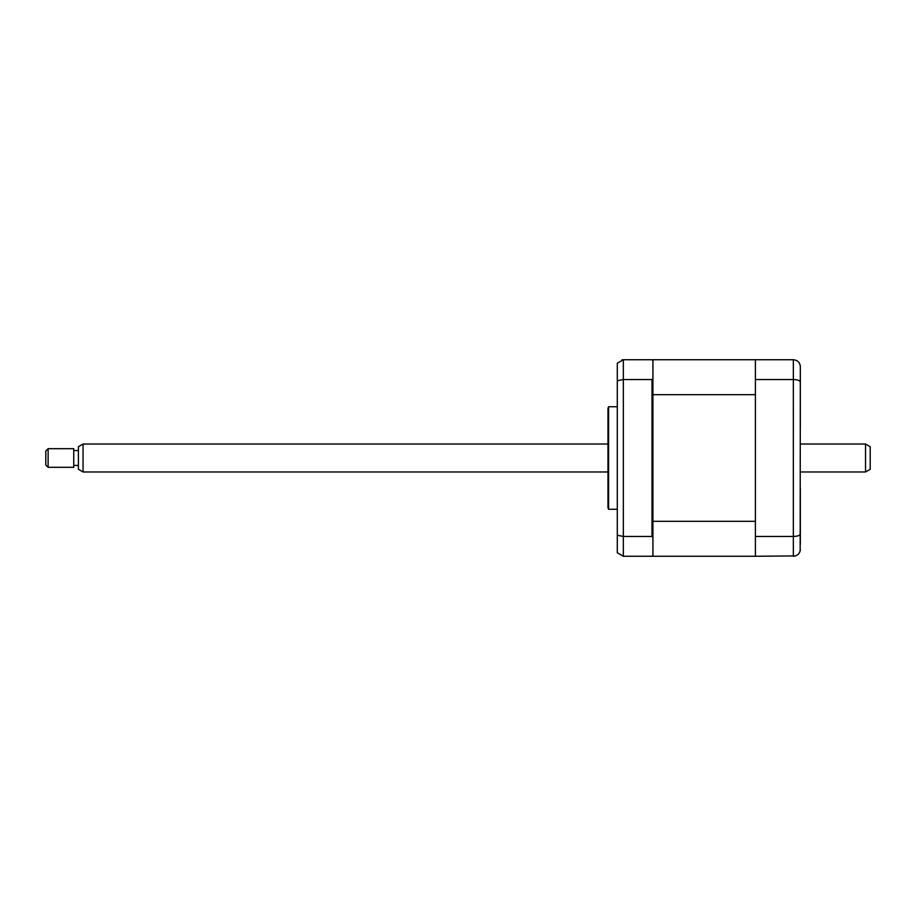 <?xml version="1.0" encoding="UTF-8"?>
<svg xmlns="http://www.w3.org/2000/svg" width="916" height="916" viewBox="0 0 916 916"><rect width="100%" height="100%" fill="white"/><g stroke="black" fill="none" stroke-linecap="round" stroke-linejoin="round"><path stroke-width="1.37" d="M617.292 406.761L608.602 406.761L608.602 509.239L617.292 509.239M608.602 509.239A4.66 4.66 0 0 1 607.972 506.903L607.972 409.097A4.66 4.66 0 0 1 608.602 406.761M755.391 359.725L652.925 359.725L652.925 394.681L755.391 394.681L755.391 521.318L652.925 521.318L652.925 537.612L651.986 536.467L651.986 379.533L652.925 378.388L651.986 379.533L623.349 379.533L617.292 380.77L617.292 535.23L623.349 536.467L623.349 556.275L651.986 556.275L652.925 555.348L652.925 556.275L755.391 556.275L755.391 359.725L793.348 359.725C797.687 360.228 800.012 362.553 800.332 366.709L800.16 550.814M651.986 536.467L623.349 536.467L623.349 359.725L621.872 359.885M652.925 360.652L651.986 359.725L623.349 359.725L617.292 363.228L617.292 380.77M617.292 535.23L617.292 552.772L623.349 556.275M652.925 537.612L652.925 555.348M800.332 371.839L800.332 427.497M800.332 488.503L800.332 544.161M755.391 379.533L793.348 379.533C797.687 379.705 800.012 380.529 800.332 382.029M755.391 536.467L793.348 536.467C797.687 536.295 800.012 535.471 800.332 533.971M755.391 556.275L795.569 555.909M793.348 359.725L793.348 556.275C797.687 555.772 800.012 553.447 800.332 549.291M652.925 394.681L652.925 521.318M48.124 467.32L45.8 464.985L45.8 451.015L48.124 448.68L48.124 467.32L73.749 467.32L73.749 448.68L48.124 448.68M865.54 444.031L870.2 446.722L870.2 469.278L865.54 471.969L865.54 444.031L800.332 444.031M83.058 471.969L78.398 469.278L78.398 446.722L83.058 444.031L83.058 471.969L607.972 471.969M800.332 471.969L865.54 471.969M78.398 465.454L73.749 465.454M78.398 450.546L73.749 450.546M83.058 444.031L607.972 444.031"/></g></svg>
